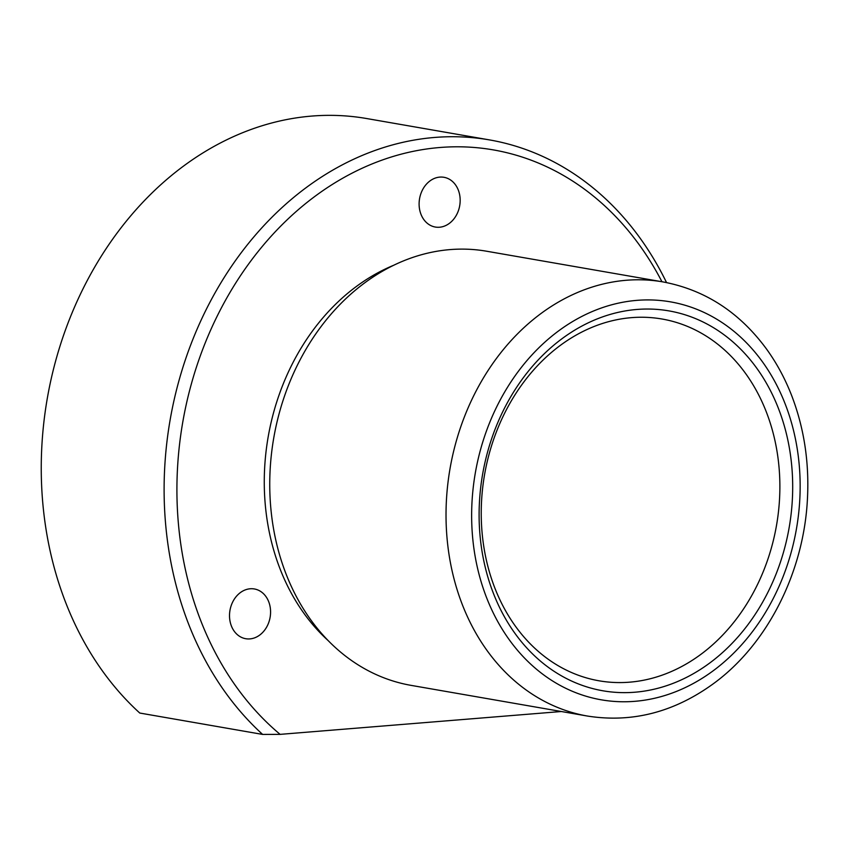 <?xml version="1.0" encoding="UTF-8"?>
<svg xmlns="http://www.w3.org/2000/svg" width="850" height="850" viewBox="0 0 850 850"><rect width="100%" height="100%" fill="white"/><g stroke="black" fill="none" stroke-linecap="round" stroke-linejoin="round"><path stroke-width="1.27" d="M259.771 635.024A25.245 20.368 99.9 0 0 270.374 608.515A25.245 20.368 99.9 0 0 254.373 588.965A25.245 20.368 99.9 0 0 240.316 592.641A25.245 20.368 99.9 0 0 229.712 619.151A25.245 20.368 99.9 0 0 245.714 638.711A25.245 20.368 99.9 0 0 259.771 635.024M666.538 282.572A330.501 266.698 99.9 0 0 489.558 139.921A330.501 266.698 99.9 0 0 305.554 188.084A330.501 266.698 99.9 0 0 262.629 734.421L280.118 734.368A321.321 259.293 99.9 0 1 314.436 196.722A321.321 259.293 99.9 0 1 661.948 281.733M489.558 139.921L366.69 118.543A330.501 266.698 99.9 0 0 182.686 166.706A330.501 266.698 99.9 0 0 139.772 713.044L262.629 734.421M701.303 654.043A183.611 148.166 99.9 0 0 778.409 461.21A183.611 148.166 99.9 0 0 662.023 319.016A183.611 148.166 99.9 0 0 559.799 345.78A183.611 148.166 99.9 0 0 482.704 538.613A183.611 148.166 99.9 0 0 599.08 680.808A183.611 148.166 99.9 0 0 701.303 654.043M710.186 662.681A192.791 155.571 99.9 0 0 773.978 397.906A192.791 155.571 99.9 0 0 561.606 339.001A192.791 155.571 99.9 0 0 497.824 603.776A192.791 155.571 99.9 0 0 710.186 662.681M662.979 281.913L486.699 251.239A220.331 177.799 99.9 0 0 364.034 283.358A220.331 177.799 99.9 0 0 271.511 514.76A220.331 177.799 99.9 0 0 411.166 685.387L587.446 716.051C632.283 723.106 674.464 712.162 714.011 683.251C768.081 643.556 804.249 571.104 807.5 497.622C809.211 461.901 804.036 428.177 791.998 396.44C785.389 379.217 776.921 363.449 766.604 349.148C739.489 312.226 704.947 289.818 662.979 281.913A220.331 177.799 99.9 0 0 540.313 314.022A220.331 177.799 99.9 0 0 447.791 545.424A220.331 177.799 99.9 0 0 587.446 716.051M393.709 265.253A213.903 172.614 99.9 0 0 355.821 286.886A213.903 172.614 99.9 0 0 328.376 640.794M561.351 711.514L280.118 734.368M429.909 180.976A25.245 20.368 99.9 0 0 419.305 207.496A25.245 20.368 99.9 0 0 435.306 227.046A25.245 20.368 99.9 0 0 449.363 223.369A25.245 20.368 99.9 0 0 459.967 196.849A25.245 20.368 99.9 0 0 443.955 177.299A25.245 20.368 99.9 0 0 429.909 180.976M713.724 670.384A201.971 162.988 99.9 0 0 780.544 393.008A201.971 162.988 99.9 0 0 558.067 331.298A201.971 162.988 99.9 0 0 491.247 608.674A201.971 162.988 99.9 0 0 713.724 670.384"/></g></svg>
